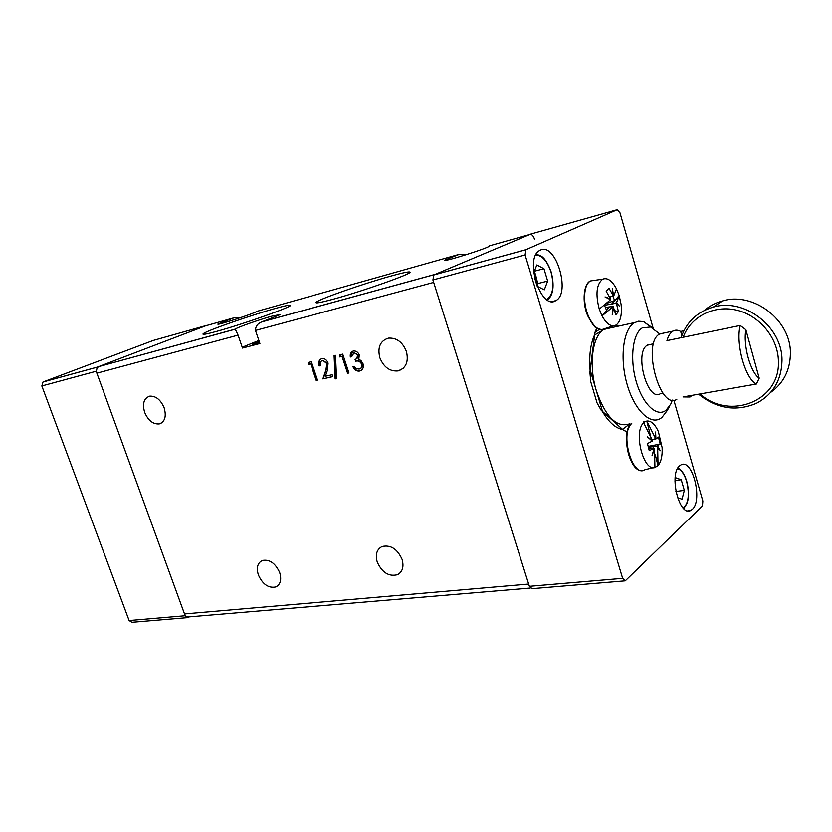 <?xml version="1.0" encoding="UTF-8"?>
<svg xmlns="http://www.w3.org/2000/svg" width="832" height="832" viewBox="0 0 832 832"><rect width="100%" height="100%" fill="white"/><g stroke="black" fill="none" stroke-linecap="round" stroke-linejoin="round"><path stroke-width="1.25" d="M654.898 467.553L658.05 465.577C661.159 461.812 662.522 455.801 662.116 447.522L658.382 431.569L662.116 447.522M657.758 446.139L660.265 450.746L657.654 446.836L656.271 446.462L660.192 444.07L658.445 437.091L655.949 438.974L655.564 432.016L655.574 438.568L646.838 421.034C651.123 420.638 654.971 424.154 658.382 431.569M643.666 422.802L652.423 440.419L647.254 436.821L652.319 441.116L647.473 443.56L649.251 450.632L654.129 448.323L652.028 455.759L654.514 448.729L654.94 467.542C643.375 471.775 633.225 431.714 643.666 422.802L645.143 421.637M657.654 446.836L658.05 465.577M654.129 448.323L648.783 448.562M657.384 446.753L658.06 449.467M655.574 438.568L652.246 439.899M655.949 438.974L654.618 439.369M654.68 436.01L655.366 438.724M646.797 421.034L650.177 434.45M656.386 446.389L653.245 446.659L653.661 448.292M655.314 454.896L658.008 465.587M649.49 432.931L649.865 433.763M653.245 446.659L653.526 448.282M648.45 447.19L653.13 446.722M660.192 444.07L648.242 446.389M704.33 310.419C709.582 305.937 715.645 302.765 722.519 300.903C753.345 291.377 791.232 320.226 790.4 353.704C790.078 370.313 783.484 383.23 770.619 392.444M681.117 337.688C686.358 322.109 697.06 311.906 713.211 307.102C744.349 297.523 782.756 326.893 781.986 360.828C781.425 380.37 772.918 394.524 756.486 403.281C736.143 411.84 716.851 408.814 698.62 394.202M683.186 337.262C690.55 316.878 713.627 304.647 736.642 310.149C759.658 315.474 778.242 338.166 778.409 361.4C780.218 401.409 729.217 420.628 700.055 393.942M663.042 393.214L660.369 393.702C647.546 402.272 633.963 352.446 647.254 345.238L650.884 344.354M676.842 399.308C659.994 410.81 641.815 343.502 659.412 334.131L664.092 332.987M692.12 395.346L690.019 396.999L683.062 396.937L756.371 384.03C745.295 378.976 735.394 343.387 740.22 325.468L666.952 340.621C668.231 336.097 670.103 333.008 672.568 331.354L672.922 331.126C675.314 329.774 677.893 329.878 680.67 331.438L683.904 330.751M672.381 400.088L670.738 404.154L666.037 410.259C657.02 417.57 642.866 404.56 636.303 381.826C629.606 359.185 632.611 333.611 642.242 327.902L650.562 326.997L659.714 333.944M669.76 405.943L667.264 410.509L661.825 417.591L659.932 418.818C649.137 424.83 633.506 408.502 626.642 382.71C619.632 357.001 623.47 329.056 634.338 322.754L638.487 321.214L643.302 321.558L653.151 328.172L619.986 212.774L617.198 209.664L530.951 233.979L433.898 274.903L525.938 249.683L617.198 209.664M605.894 328.286L604.011 329.41L610.958 327.777M629.907 423.831L622.388 429.489C615.42 428.095 608.816 422.198 602.607 411.819L596.346 390.79C588.422 365.186 592.384 335.535 604.011 329.41L594.485 335.088C590.491 344.053 589.014 355.576 590.054 369.637L596.346 390.79C605.571 416.988 616.616 428.033 629.491 423.904M616.117 325.021L618.176 326.196M599.57 329.368L595.057 332.041M745.878 329.742L759.21 378.206C750.402 372.268 742.914 345.238 745.878 329.742L740.22 325.468M681.834 335.546L680.67 331.438M756.371 384.03L759.21 378.206M609.679 297.242L613.298 295.714L612.279 288.413L613.714 295.984L616.491 288.86C612.061 280.634 607.485 277.399 602.742 279.146C596.534 284.066 595.369 294.05 599.258 309.098L602.035 315.9C606.819 324.418 611.572 327.423 616.283 324.917C620.526 321.464 622.138 314.61 621.088 304.356L619.185 295.911L616.45 302.734L619.414 306.082L616.439 303.514L614.994 303.264L616.45 302.734M621.088 304.356L619.174 295.516L616.502 288.954M599.258 309.098L610.532 299.738L605.01 296.899L610.542 298.958L610.002 299.437M613.298 295.714L608.93 288.132L606.206 291.294L610.542 298.958M613.267 306.686L615.753 314.86L618.426 311.626L616.439 303.514M613.704 306.79L612.248 314.725L613.288 306.519L602.035 315.9M613.714 295.984L612.446 296.483M605.353 307.403L612.602 306.519M609.409 307.091L601.994 315.91M612.05 307.757L613.09 306.498L612.414 306.478M617.188 301.6L616.158 302.827M619.133 295.516L611.946 304.075L615.098 303.264M609.305 306.852L606.486 310.201L604.469 305.219L611.946 304.075M612.903 296.306L614.619 300.529L611.842 303.826M614.858 310.71L618.426 311.626M614.619 300.529L606.684 303.389M692.318 509.33C703.061 500.354 692.463 458.255 681.054 464.859L679.713 465.754C668.626 473.938 679.245 517.202 690.643 510.494L692.318 509.33M555.568 300.789L555.89 300.612C571.126 293.062 555.662 242.122 540.394 250.089L539.552 250.536C524.139 258.45 540.831 310.242 555.568 300.789M673.858 400.161L702.853 501.02L702.458 505.96L625.238 580.85L622.648 578.354L525.096 254.966L432.91 279.958L433.898 274.903M525.938 249.683L525.096 254.966M596.783 327.87L594.932 332.831L589.888 372.226L590.793 381.898L597.054 402.906L601.214 410.301L623.771 430.466L627.286 431.673M615.857 326.706L614.786 325.634M624.551 580.902L532.074 588.682L529.381 586.331L432.91 279.958M536.994 285.678L536.266 277.358L534.414 271.211L543.951 268.726L536.827 264.971L533.718 272.896M533.936 272.334L538.117 283.504L547.654 281.081L543.951 268.726M547.654 281.081L544.305 289.848L537.212 286.26M534.414 277.139L537.025 285.802M538.117 283.504L537.129 286.042M674.97 481.187L675.854 477.818L681.231 479.731L684.32 490.37L682.063 499.2L677.539 497.692M675.137 480.542L681.231 479.731M675.906 491.442L684.32 490.37M187.2 617.677L131.966 622.315L129.116 620.558L41.85 385.965L43.025 381.992L153.275 340.454L206.908 325.333L97.5 367.047L96.169 371.238L41.85 385.965M207.678 325.239L206.908 325.333M189.311 616.876L188.022 617.604L185.162 615.763L96.169 371.238M333.746 299.062C362.482 291.262 411.684 273.863 410.051 272.178C409.698 271.315 403.177 272.646 390.478 276.182C363.698 283.598 319.925 298.854 316.306 302.12C314.517 303.732 320.33 302.713 333.746 299.062M216.497 331.427C242.299 324.428 292.209 306.779 290.503 305.344C290.326 304.647 285.324 305.677 275.506 308.412C251.254 315.11 206.44 330.751 203.216 333.726C201.75 335.005 206.18 334.235 216.497 331.427M406.432 351.489C408.793 361.681 406.058 368.15 398.216 370.895C389.875 371.654 383.739 367.255 379.808 357.677C377.354 347.266 380.234 340.746 388.44 338.125C396.614 337.626 402.615 342.077 406.432 351.489M402.085 559.364C404.102 566.706 402.584 571.823 397.53 574.694C388.866 576.846 382.096 572.624 377.239 562.047C375.149 554.549 376.75 549.37 382.054 546.53C390.634 544.617 397.311 548.891 402.085 559.364M530.296 588.058L189.072 616.897C187.054 617.323 185.536 616.346 184.506 613.943L528.663 584.064L433.68 282.412L255.476 330.439L259.927 343.522L242.497 348.057L238.066 335.14L96.876 373.183C96.002 370.146 96.616 367.952 98.706 366.6L235.3 329.118L238.066 335.14M255.476 330.439C255.57 326.383 257.639 323.544 261.685 321.942L280.322 314.558L272.667 315.952C259.958 319.394 236.465 327.662 235.3 329.118M258.898 340.475L242.216 347.246M259.158 341.234L252.346 344.23L259.657 342.722M258.357 574.922C262.735 584.428 268.59 588.432 275.912 586.934C280.498 584.459 281.767 579.686 279.698 572.614C275.371 563.17 269.578 559.125 262.319 560.477C257.556 562.921 256.235 567.736 258.357 574.922M164.154 407.826C166.556 416.447 164.923 421.814 159.255 423.946C153.067 424.393 148.2 420.534 144.654 412.36C142.189 403.655 143.874 398.247 149.718 396.157C155.844 395.824 160.649 399.714 164.154 407.826M239.949 317.845L233.99 317.824L217.953 324.022C215.332 326.154 255.715 313.019 256.693 311.428L256.724 311.407M534.498 239.065C533.27 235.602 531.721 234.052 529.87 234.437L434.99 274.456M184.506 613.943L96.876 373.183M339.726 356.918L339.955 354.775L342.722 354.12L348.941 372.965L347.599 373.266L342.014 356.377L339.726 356.918L340.413 354.671M322.4 360.547C320.424 361.254 319.779 362.95 320.455 365.633L319.155 365.945C318.136 362.128 319.03 359.684 321.828 358.613L322.098 358.561C324.782 358.363 326.778 359.871 328.089 363.106L327.35 370.49L325.354 376.282L332.155 374.733L332.79 376.636L322.878 378.893L325.957 369.928L326.82 363.574L322.868 360.329L322.067 360.641M308.464 364.385L308.672 362.294L311.324 361.65L317.502 380.12L316.212 380.411L310.669 363.854L308.464 364.385L309.14 362.18M334.1 355.67L335.494 355.326L336.554 378.612L335.161 378.924L334.1 355.67M353.881 353.018L351.676 356.689L350.324 357.011C349.898 353.86 350.854 351.884 353.215 351.073L353.465 351.021C356.013 350.73 357.947 352.04 359.278 354.952L358.79 359.289L360.974 360.526L362.991 363.698C363.875 367.64 362.783 370.084 359.736 371.03C356.834 371.467 354.546 370.001 352.851 366.61L354.214 366.298L356.252 368.638L359.122 369.086C361.317 368.545 362.17 366.912 361.67 364.177C360.162 361.431 358.166 360.454 355.68 361.254L355.035 359.299C357.126 358.977 358.082 357.635 357.916 355.274L354.338 352.799L353.527 353.122M233.99 317.824L205.66 325.811L98.998 366.475M466.471 254.613L459.264 254.332L444.673 260.146C441.355 262.891 488.644 248.019 489.445 246.054L488.998 246.386M317.47 380.006L316.212 380.411M316.68 380.182L311.147 363.646L310.669 363.854M311.147 363.646L308.942 364.166M320.434 365.539L319.155 365.945M319.623 365.726C318.708 362.544 319.27 360.225 321.329 358.769M332.748 376.532L322.878 378.893M323.346 378.674L325.957 369.928M326.425 369.71L326.82 363.574M327.288 363.355L322.868 360.329M336.554 378.487L335.161 378.924M335.629 378.695L334.568 355.555M348.91 372.85L347.599 373.266M348.057 373.048L342.014 356.377M342.482 356.158L340.194 356.71M351.676 356.585L350.324 357.011M350.782 356.793L352.737 351.218M361.005 370.552L359.736 371.03M360.194 370.802C357.334 371.249 355.066 369.814 353.371 366.486M360.277 368.638C362.024 367.858 362.638 366.298 362.138 363.958L361.67 364.177M362.138 363.958C360.62 361.213 358.623 360.235 356.138 361.026L355.68 361.254M356.138 361.026L355.534 359.164M356.283 358.842L357.916 355.274M358.374 355.056L354.338 352.799M366.049 289.214L361.566 290.67M631.748 423.519C619.59 433.243 632.601 478.494 644.925 469.716L653.37 467.678M629.689 426.244C623.168 435.136 627.38 461.323 636.407 467.844M594.329 280.384L590.73 280.904C583.773 283.774 582.4 302.214 588.297 315.858C593.538 327.153 599.082 331.406 604.916 328.609L613.35 325.874M625.581 431.569L627.38 431.278M529.381 586.331L622.648 578.354M546.624 299.468C552.999 295.235 554.497 286.198 551.117 272.345C547.269 260.998 542.152 255.216 535.756 255.008M683.27 508.123C688.532 503.422 689.666 494.551 686.66 481.52C684.393 474.157 681.356 469.841 677.57 468.593M43.212 381.919L97.5 367.047M129.116 620.558L185.162 615.763M262.226 321.745L435.25 274.331M459.264 254.332L256.693 311.428M529.87 234.437L489.382 245.846M645.674 421.377L643.895 421.502M641.254 470.444C628.919 471.245 620.703 430.789 631.519 423.561M722.519 300.903L713.211 307.102M650.562 326.997L644.01 321.776M634.618 322.577L604.302 329.243M659.776 333.902L672.922 331.126M647.598 345.03L653.588 343.793M601.255 329.607L596.565 327.995C595.088 328.016 592.166 323.97 587.766 315.858M602.742 279.146L590.73 280.904C583.929 282.755 581.474 301.496 587.746 315.806M551.959 301.558L555.89 300.612M433.732 274.986L525.782 249.766M626.184 431.714L627.318 431.527M687.69 510.838L690.643 510.494M536.276 254.041L541.518 256.308C541.954 256.61 546.666 259.324 551.273 272.251C554.559 285.74 553.322 295.017 547.55 300.082M677.882 468.031C681.616 469.81 684.57 474.261 686.754 481.374C689.166 489.549 688.282 499.834 688.043 499.533L687.18 503.09L683.758 508.602M43.025 381.992L97.313 367.13M398.216 370.895L403.094 368.41M397.53 574.694L400.254 572.718M235.726 330.564L235.258 329.202L98.706 366.6M278.054 585.52L275.912 586.934M159.255 423.946L161.793 422.802M261.685 321.942L434.845 274.498M204.318 334.277L203.216 333.726M317.647 302.817L316.306 302.12"/></g></svg>

